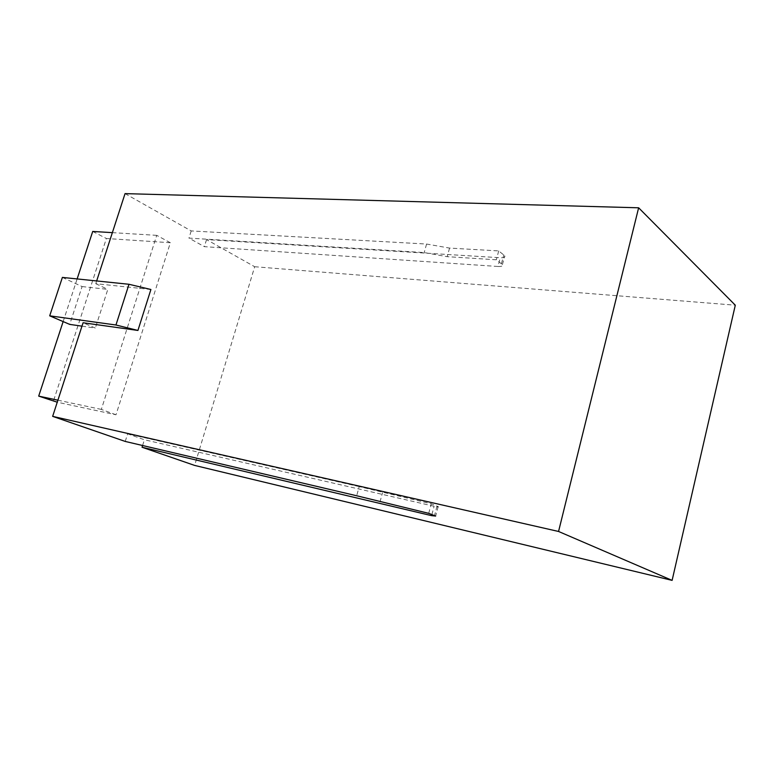<?xml version="1.0" encoding="UTF-8"?>
<svg xmlns="http://www.w3.org/2000/svg" width="774" height="774" viewBox="0 0 774 774"><rect width="100%" height="100%" fill="white"/><g stroke="black" fill="none" stroke-linecap="round" stroke-linejoin="round"><path stroke-width="0.58" stroke-dasharray="3.87 2.9" d="M359.223 486.604L127.633 433.837L144.38 439.748L434.108 506.264C437.736 507.076 439.081 507.183 438.161 506.593L431.273 503.797L359.223 486.604L356.679 495.757M125.243 441.441L127.633 433.837M379.995 501.891L382.53 492.661M142.59 445.514L144.38 439.748M428.728 513.346L431.273 503.797M150.901 289.495L95.773 283.681L96.663 280.943M125.049 193.626L191.207 230.933L426.571 244.042L449.559 248.086L498.708 250.911L504.764 255.788C505.422 257.239 503.922 257.887 500.256 257.742L206.552 239.582L254.685 266.73L194.632 465.416M254.685 266.73L735.3 305.198M497.934 266.469L204.355 246.664L188.953 238.102L424.21 252.566L447.208 256.678L496.337 259.783L502.423 264.592C503.09 266.014 501.591 266.633 497.934 266.469L500.256 257.742M206.552 239.582L204.355 246.664M81.976 326.154L95.328 328.07L83.079 322.748M62.384 277.411L82.083 286.564L69.718 324.393M82.083 286.564L107.818 289.37L95.328 328.07M95.773 283.681L107.818 289.37M426.571 244.042L424.21 252.566M191.207 230.933L188.953 238.102M116.003 414.777L101.336 409.407L156.725 235.344L170.348 242.726L116.003 414.777L57.257 402.199M170.348 242.726L106.377 238.498L53.348 401.367M498.708 250.911L496.337 259.783M449.559 248.086L447.208 256.678M63.149 321.578L77.139 278.93M92.716 231.445L106.377 238.498M156.725 235.344L112.365 232.645M101.336 409.407L57.905 400.197M431.902 514.575L434.108 506.264M437.029 506.09L434.504 515.581M501.465 263.634L503.806 254.81M438.161 506.593L435.646 516.064M502.423 264.592L504.764 255.788"/><path stroke-width="1.16" d="M431.611 515.648L142.048 447.246L194.632 465.416L672.113 580.374L558.557 531.467L52.651 416.364L125.243 441.441L356.679 495.757L428.728 513.346L435.646 516.064L431.611 515.648L431.902 514.575M142.048 447.246L142.59 445.514M96.663 280.943L125.049 193.626L638.637 207.8L735.3 305.198L672.113 580.374M49.7 315.831L62.384 277.411L128.987 284.281L150.901 289.495L137.927 330.45L115.955 325.003L49.7 315.831L69.718 324.393L81.976 326.154M52.651 416.364L83.079 322.748L137.927 330.45M558.557 531.467L638.637 207.8M57.257 402.199L38.7 396.114L63.149 321.578M128.987 284.281L115.955 325.003M77.139 278.93L92.716 231.445L112.365 232.645M57.905 400.197L38.7 396.114"/></g></svg>
